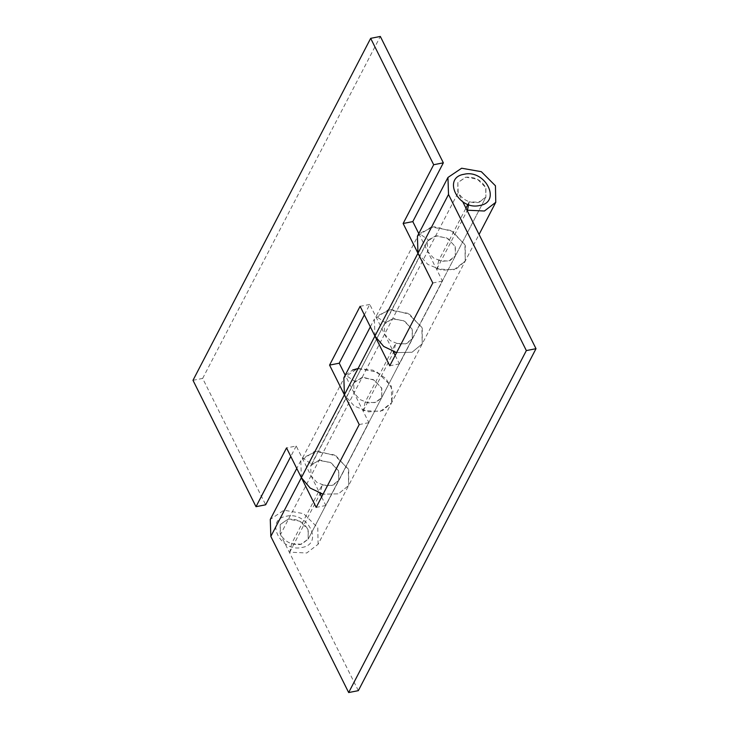 <?xml version="1.0" encoding="UTF-8"?>
<svg xmlns="http://www.w3.org/2000/svg" width="729" height="729" viewBox="0 0 729 729"><rect width="100%" height="100%" fill="white"/><g stroke="black" fill="none" stroke-linecap="round" stroke-linejoin="round"><path stroke-width="0.55" stroke-dasharray="3.65 2.73" d="M364.363 314.846L369.776 304.43L384.602 334.164L390.334 340.68L398.708 344.152L406.937 343.432L412.304 338.757L412.35 329.581L404.923 321.416L393.979 318.591L385.322 322.61L428.351 239.795L419.193 233.535L376.164 316.359L385.322 322.61M418.783 233.599L427.631 251.341L433.363 257.866L441.738 261.337L449.966 260.618L455.343 255.943L455.379 246.767L447.952 238.593L437.008 235.768L428.351 239.795M417.963 253.236L427.75 264.363L442.029 270.286L456.062 269.056L465.23 261.082L465.302 245.427L452.636 231.485L433.955 226.673L419.193 233.535M374.934 336.06L374.387 319.056L388.074 309.825L407.757 313.27L421.891 327.385L422.2 343.897L412.04 352.244L396.612 352.617L412.04 352.244L422.2 343.897L422.273 328.241L409.607 314.308L390.926 309.488L376.164 316.359M301.369 477.659L300.813 460.655L314.509 451.415L334.183 454.869L348.316 468.984L348.635 485.496L348.699 469.841L336.033 455.898L317.361 451.087L302.599 457.949L311.757 464.209L320.405 460.181L331.358 463.006L338.785 471.18L338.739 480.356L333.372 485.031L325.134 485.751L316.769 482.279L311.037 475.764L296.211 446.02L286.543 447.916M289.741 552.181L320.277 493.405L322.118 484.995L291.582 543.77L289.741 552.181L306.736 552.983L318.099 544.271L348.635 485.496L338.475 493.834L323.047 494.207L338.475 493.834L348.635 485.496L391.664 402.672L382.497 410.655L368.455 411.876L354.185 405.953L344.398 394.836M296.211 446.02L290.789 456.445M369.776 304.43L360.108 306.326M302.599 457.949L345.628 375.134L354.786 381.385L363.434 377.367L374.387 380.192L381.814 388.357L381.768 397.533L376.401 402.208L368.163 402.927L359.798 399.456L354.066 392.94L345.218 375.198M345.746 374.979L352.645 370.013M358.076 368.51L372.801 370.122L385.851 378.397L392.922 390.589L391.664 402.672L391.345 386.16L377.212 372.045L357.538 368.601L343.851 377.832M192.994 380.31L202.653 378.415L265.666 504.796M202.653 378.415L380.328 36.45M311.757 464.209L354.786 381.385M467.927 204.357L469.257 201.805L479.217 202.27L485.879 197.167L485.696 187.49L477.404 179.216L465.877 177.193L457.848 182.605L458.167 192.574L462.742 201.733M291.582 543.77L301.542 544.235L308.203 539.132L308.021 529.454L299.728 521.18L288.201 519.157L280.173 524.57L280.492 534.53L311.037 475.764L310.709 465.795L318.737 460.382L330.273 462.405L338.557 470.679L338.739 480.356L412.304 338.757L405.652 343.869L395.683 343.405L365.147 402.171L375.116 402.645L381.768 397.533L381.586 387.855L373.303 379.581L361.766 377.558L353.738 382.971L354.066 392.94L384.602 334.164L384.274 324.195L392.302 318.783L403.839 320.806L412.122 329.08L412.304 338.757L455.343 255.943L448.681 261.046L438.712 260.581L465.949 208.166M322.118 484.995L332.087 485.459L338.739 480.356L308.203 539.132L308.239 529.937C303.847 522.055 297.067 518.483 287.882 519.212L280.173 524.57L280.136 533.756C284.529 541.638 291.308 545.219 300.485 544.49L308.203 539.132L485.879 197.167L485.915 187.973C481.523 180.099 474.743 176.518 465.558 177.247L457.848 182.605L457.812 191.791C462.195 199.673 468.984 203.254 478.16 202.525L485.879 197.167L455.343 255.943L455.151 246.265L446.868 237.991L435.331 235.968L427.312 241.381L427.631 251.341L458.167 192.574M321.607 496.968L325.863 505.498L368.892 422.674L354.066 392.94L311.037 475.764L319.739 493.223M395.173 355.378L399.428 363.899L442.457 281.084L427.631 251.341L384.602 334.164L393.314 351.633M358.331 690.655L280.492 534.53M318.099 544.271L317.78 527.76L303.647 513.644L283.973 510.191L270.277 519.431M325.863 505.498L316.195 507.393M368.892 422.674L359.224 424.57M365.147 402.171L363.306 410.591L380.31 411.384L391.664 402.672L465.23 261.082L464.92 244.57L450.786 230.455L431.103 227.001L417.416 236.242M399.428 363.899L389.76 365.794M363.306 410.591L393.842 351.815L395.683 343.405M442.457 281.084L432.789 282.98M438.712 260.581L436.871 268.992L453.875 269.794L465.23 261.082L479.062 234.465M469.257 201.805L468.638 204.612M436.871 268.992L467.417 210.216M301.97 547.461C324.268 544.144 307.738 510.993 286.406 516.241C264.098 519.549 280.638 552.71 301.97 547.461M310.709 465.795L427.312 241.381M384.274 324.195L353.738 382.971M300.813 460.655L296.776 468.437M370.341 326.838L374.387 319.056"/><path stroke-width="1.09" d="M345.218 375.198L339.24 363.206L329.572 365.101L360.108 306.326L374.934 336.06L383.727 346.448L396.612 352.617L393.842 351.815L393.614 352.253M320.049 493.843L320.277 493.405L323.047 494.207L310.153 488.038L301.369 477.659L286.543 447.916L256.007 506.691L192.994 380.31L370.669 38.345L380.328 36.45L443.341 162.831L412.805 221.607L403.137 223.502L432.789 282.98L389.76 365.794L374.934 336.06L448.508 194.47L526.347 350.585L536.006 348.69L462.742 201.733M290.789 456.445L265.666 504.796L256.007 506.691M412.805 221.607L418.783 233.599M443.341 162.831L433.682 164.727L403.137 223.502M370.341 326.838L343.851 377.832L344.398 394.836L329.572 365.101M352.645 370.013L358.076 368.51M339.24 363.206L364.363 314.846M433.682 164.727L370.669 38.345M465.949 208.166L467.927 204.357M393.314 351.633L395.173 355.378M296.776 468.437L270.277 519.431L270.833 536.426L348.672 692.55L358.331 690.655L536.006 348.69M319.739 493.223L321.607 496.968M316.195 507.393L301.369 477.659L344.398 394.836L359.224 424.57L316.195 507.393M468.638 204.612L467.417 210.216L484.411 211.018L495.766 202.307L495.456 185.795L481.322 171.68L461.648 168.226L447.952 177.466L417.416 236.242L417.963 253.236M447.952 177.466L448.508 194.47M348.672 692.55L526.347 350.585M464.081 174.277C441.774 177.584 458.304 210.745 479.646 205.496C501.944 202.179 485.414 169.028 464.081 174.277M270.833 536.426L301.369 477.659M344.398 394.836L374.934 336.06M479.062 234.465L495.766 202.307"/></g></svg>

